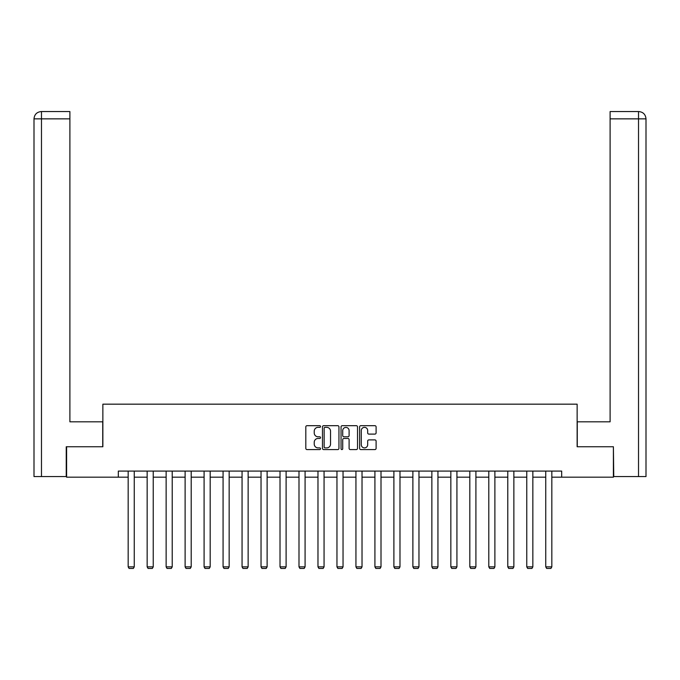 <?xml version="1.0" encoding="UTF-8"?>
<svg xmlns="http://www.w3.org/2000/svg" width="680" height="680" viewBox="0 0 680 680"><rect width="100%" height="100%" fill="white"/><g stroke="black" fill="none" stroke-linecap="round" stroke-linejoin="round"><path stroke-width="1.02" d="M320.535 426.522A0.833 0.833 0 0 0 319.694 425.688L307.012 425.688A1.198 1.198 0 0 0 305.813 426.878L305.813 448.375A1.198 1.198 0 0 0 307.012 449.573L319.694 449.573A0.833 0.833 0 0 0 320.535 448.732A0.833 0.833 0 0 0 319.694 447.899L318.053 447.899A3.825 3.825 0 0 1 314.236 444.074L314.236 442.289A3.825 3.825 0 0 1 318.053 438.464L319.694 438.464A0.833 0.833 0 0 0 320.535 437.631A0.833 0.833 0 0 0 319.694 436.789L318.053 436.789A3.825 3.825 0 0 1 314.236 432.973L314.236 431.179A3.825 3.825 0 0 1 318.053 427.354L319.694 427.354A0.833 0.833 0 0 0 320.535 426.522M374.901 434.103A1.198 1.198 0 0 0 376.1 432.913L376.1 426.878A1.198 1.198 0 0 0 374.901 425.688L360.808 425.688A1.198 1.198 0 0 0 359.618 426.878L359.618 448.375A1.198 1.198 0 0 0 360.808 449.573L374.901 449.573A1.198 1.198 0 0 0 376.1 448.375L376.1 441.09A1.198 1.198 0 0 0 374.901 439.9L368.875 439.9A1.198 1.198 0 0 0 367.676 441.09L367.676 444.703A3.196 3.196 0 0 1 364.48 447.899A3.196 3.196 0 0 1 361.284 444.703L361.284 430.55A3.196 3.196 0 0 1 364.48 427.354A3.196 3.196 0 0 1 367.676 430.55L367.676 432.913A1.198 1.198 0 0 0 368.875 434.103L374.901 434.103M69.895 111.554L41.31 111.554L69.895 111.554L69.895 118.856L41.48 118.856L41.48 476.561L66.24 476.561L66.24 446.752L102.867 446.752L102.867 404.166L577.133 404.166L577.133 446.752L613.394 446.752L613.394 477.173L561.68 477.173L561.68 471.087L118.32 471.087L118.32 477.173L128.171 477.173M66.606 446.752L66.606 477.173L118.32 477.173M338.954 426.878A1.198 1.198 0 0 0 337.764 425.688L323.672 425.688A1.198 1.198 0 0 0 322.473 426.878L322.473 448.375A1.198 1.198 0 0 0 323.672 449.573L337.764 449.573A1.198 1.198 0 0 0 338.954 448.375L338.954 426.878M342.236 425.688L356.328 425.688A1.198 1.198 0 0 1 357.527 426.878L357.527 448.375A1.198 1.198 0 0 1 356.328 449.573L350.302 449.573A1.198 1.198 0 0 1 349.103 448.375L349.103 439.662A1.198 1.198 0 0 0 347.913 438.464L343.91 438.464A1.198 1.198 0 0 0 342.72 439.662L342.72 448.732A0.833 0.833 0 0 1 341.878 449.573A0.833 0.833 0 0 1 341.046 448.732L341.046 426.878A1.198 1.198 0 0 1 342.236 425.688M134.257 477.173L147.152 477.173M153.238 477.173L166.132 477.173M172.219 477.173L185.113 477.173M191.199 477.173L204.094 477.173M210.179 477.173L223.074 477.173M229.16 477.173L242.054 477.173M248.141 477.173L261.035 477.173M267.121 477.173L280.015 477.173M286.101 477.173L298.996 477.173M305.082 477.173L317.976 477.173M324.062 477.173L336.957 477.173M343.043 477.173L355.938 477.173M362.024 477.173L374.918 477.173M381.004 477.173L393.899 477.173M399.984 477.173L412.879 477.173M418.965 477.173L431.859 477.173M437.945 477.173L450.84 477.173M456.926 477.173L469.82 477.173M475.906 477.173L488.801 477.173M494.887 477.173L507.781 477.173M513.867 477.173L526.762 477.173M532.848 477.173L545.742 477.173M551.828 477.173L561.68 477.173M324.981 427.354A0.833 0.833 0 0 0 324.148 428.196L324.148 447.066A0.833 0.833 0 0 0 324.981 447.899L326.714 447.899A3.825 3.825 0 0 0 330.539 444.074L330.539 431.179A3.825 3.825 0 0 0 326.714 427.354L324.981 427.354M349.103 430.61A3.196 3.196 0 0 0 345.907 427.414A3.196 3.196 0 0 0 342.72 430.61L342.72 435.6A1.198 1.198 0 0 0 343.91 436.789L347.913 436.789A1.198 1.198 0 0 0 349.103 435.6L349.103 430.61M134.257 471.087L134.257 566.865L128.171 566.865L128.171 471.087M134.257 566.865L133.339 568.446L129.081 568.446L128.171 566.865M102.74 446.752L102.74 421.812L69.895 421.812L69.895 118.856M41.48 476.561L34 476.561L34 118.856C34.433 114.419 36.864 111.987 41.293 111.554L41.31 111.554C36.864 111.987 34.425 114.427 34 118.856L34 403.563M41.48 111.554L43.129 111.554L41.48 111.554L41.48 118.856L34 118.856M577.26 446.752L577.26 421.812L610.104 421.812L610.104 111.554L638.69 111.554L610.104 111.554M646 476.561L646 403.563L646 476.561L613.76 476.561L613.394 446.752M638.52 111.554L636.871 111.554L638.52 111.554L638.52 118.856L610.104 118.856M638.52 476.561L638.52 118.856L646 118.856L646 403.563L646 118.856C645.567 114.419 643.135 111.987 638.707 111.554M153.238 471.087L153.238 566.865L147.152 566.865L147.152 471.087M153.238 566.865L152.32 568.446L148.061 568.446L147.152 566.865M172.219 471.087L172.219 566.865L166.132 566.865L166.132 471.087M172.219 566.865L171.3 568.446L167.042 568.446L166.132 566.865M191.199 471.087L191.199 566.865L185.113 566.865L185.113 471.087M191.199 566.865L190.281 568.446L186.022 568.446L185.113 566.865M210.179 471.087L210.179 566.865L204.094 566.865L204.094 471.087M210.179 566.865L209.261 568.446L205.003 568.446L204.094 566.865M229.16 471.087L229.16 566.865L223.074 566.865L223.074 471.087M229.16 566.865L228.242 568.446L223.983 568.446L223.074 566.865M248.141 471.087L248.141 566.865L242.054 566.865L242.054 471.087M248.141 566.865L247.223 568.446L242.964 568.446L242.054 566.865M267.121 471.087L267.121 566.865L261.035 566.865L261.035 471.087M267.121 566.865L266.203 568.446L261.945 568.446L261.035 566.865M286.101 471.087L286.101 566.865L280.015 566.865L280.015 471.087M286.101 566.865L285.183 568.446L280.925 568.446L280.015 566.865M305.082 471.087L305.082 566.865L298.996 566.865L298.996 471.087M305.082 566.865L304.164 568.446L299.905 568.446L298.996 566.865M324.062 471.087L324.062 566.865L317.976 566.865L317.976 471.087M324.062 566.865L323.144 568.446L318.894 568.446L317.976 566.865M343.043 471.087L343.043 566.865L336.957 566.865L336.957 471.087M343.043 566.865L342.125 568.446L337.875 568.446L336.957 566.865M362.024 471.087L362.024 566.865L355.938 566.865L355.938 471.087M362.024 566.865L361.105 568.446L356.855 568.446L355.938 566.865M381.004 471.087L381.004 566.865L374.918 566.865L374.918 471.087M381.004 566.865L380.094 568.446L375.836 568.446L374.918 566.865M399.984 471.087L399.984 566.865L393.899 566.865L393.899 471.087M399.984 566.865L399.075 568.446L394.817 568.446L393.899 566.865M418.965 471.087L418.965 566.865L412.879 566.865L412.879 471.087M418.965 566.865L418.055 568.446L413.797 568.446L412.879 566.865M437.945 471.087L437.945 566.865L431.859 566.865L431.859 471.087M437.945 566.865L437.036 568.446L432.777 568.446L431.859 566.865M456.926 471.087L456.926 566.865L450.84 566.865L450.84 471.087M456.926 566.865L456.017 568.446L451.758 568.446L450.84 566.865M475.906 471.087L475.906 566.865L469.82 566.865L469.82 471.087M475.906 566.865L474.997 568.446L470.738 568.446L469.82 566.865M494.887 471.087L494.887 566.865L488.801 566.865L488.801 471.087M494.887 566.865L493.977 568.446L489.719 568.446L488.801 566.865M513.867 471.087L513.867 566.865L507.781 566.865L507.781 471.087M513.867 566.865L512.958 568.446L508.7 568.446L507.781 566.865M532.848 471.087L532.848 566.865L526.762 566.865L526.762 471.087M532.848 566.865L531.938 568.446L527.68 568.446L526.762 566.865M551.828 471.087L551.828 566.865L545.742 566.865L545.742 471.087M551.828 566.865L550.919 568.446L546.66 568.446L545.742 566.865"/></g></svg>
